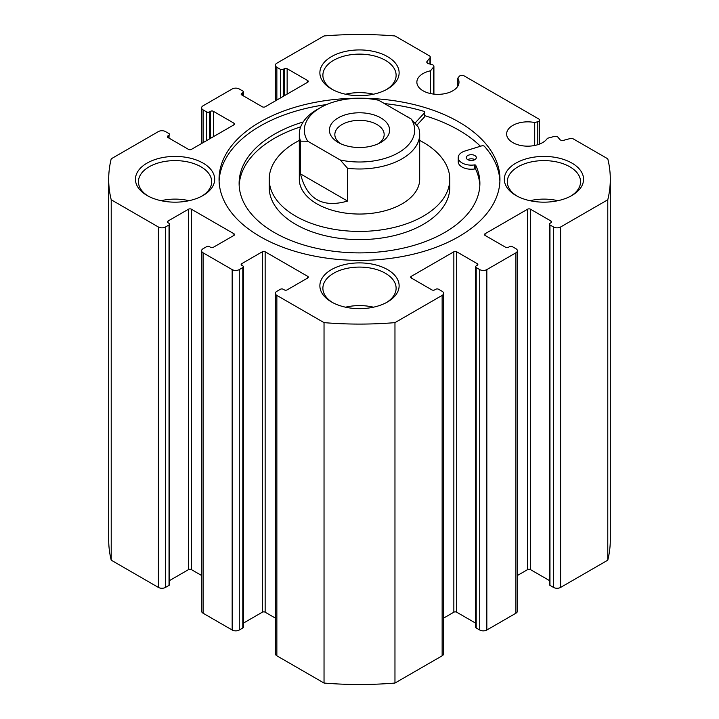 <?xml version="1.0" encoding="UTF-8"?>
<svg xmlns="http://www.w3.org/2000/svg" width="719" height="719" viewBox="0 0 719 719"><rect width="100%" height="100%" fill="white"/><g stroke="black" fill="none" stroke-linecap="round" stroke-linejoin="round"><path stroke-width="1.08" d="M474.837 159.645A5.015 2.894 0 0 0 467.745 159.645A5.015 2.894 0 0 0 473.21 160.274A5.015 2.894 0 0 0 476.311 157.596A5.015 2.894 0 0 0 471.287 154.702A5.015 2.894 0 0 0 466.272 157.596A5.015 2.894 0 0 0 467.745 159.645M408.689 117.592A5.015 2.894 0 0 0 406.352 116.235M414.908 123.12A13.041 7.532 0 0 0 415.681 122.383L424.489 112.82A2.004 1.159 0 0 0 424.722 112.281A2.004 1.159 0 0 0 423.635 111.247A140.448 81.085 0 0 0 384.44 103.59M326.651 104.552A140.448 81.085 0 0 0 219.097 181.341M499.903 181.341A140.448 81.085 0 0 0 484.453 146.361A2.004 1.159 0 0 0 481.721 145.867L464.546 151.143A13.059 7.541 0 0 0 458.228 157.596A13.059 7.541 0 0 0 474.522 164.903L474.522 169.001A1.007 0.575 0 0 1 475.744 169.414A120.388 69.5 0 0 1 479.834 185.439M303.193 121.96A120.388 69.5 0 0 0 239.112 183.39A120.388 69.5 0 0 0 359.5 252.89A120.388 69.5 0 0 0 479.888 183.39A120.388 69.5 0 0 0 475.744 165.316A1.007 0.575 0 0 0 474.522 164.903M480.445 146.263A140.448 81.085 0 0 0 424.722 115.669M416.777 125.286L424.489 116.918A2.004 1.159 0 0 0 424.722 116.379L424.722 112.281M300.686 126.841A120.388 69.5 0 0 0 239.166 185.439M458.228 157.596L458.228 161.694A13.059 7.541 0 0 0 474.522 169.001M299.311 140.439A90.288 52.128 0 0 0 269.212 179.292L269.212 187.488A90.288 52.128 0 0 0 295.653 224.346A90.288 52.128 0 0 0 394.048 235.643A90.288 52.128 0 0 0 449.788 187.488L449.788 179.292A90.288 52.128 0 0 0 419.689 140.439M161.101 200.709A36.615 21.139 180 0 1 189.025 200.709M148.15 196.089A36.615 21.139 180 0 1 138.443 181.754A36.615 21.139 180 0 1 161.047 162.215A36.615 21.139 180 0 1 200.952 166.799A36.615 21.139 180 0 1 211.683 181.754A36.615 21.139 180 0 1 201.976 196.089M203.082 163.114A39.626 22.882 180 0 1 203.082 195.469A39.626 22.882 180 0 1 147.044 195.469A39.626 22.882 180 0 1 147.044 163.114A39.626 22.882 180 0 1 203.082 163.114M345.542 307.193A36.615 21.139 180 0 1 373.458 307.193M332.582 302.573A36.615 21.139 180 0 1 322.885 288.238A36.615 21.139 180 0 1 345.488 268.699A36.615 21.139 180 0 1 385.393 273.283A36.615 21.139 180 0 1 396.115 288.238A36.615 21.139 180 0 1 386.418 302.573M387.523 269.598A39.626 22.882 180 0 1 387.523 301.953A39.626 22.882 180 0 1 331.477 301.953A39.626 22.882 180 0 1 331.477 269.598A39.626 22.882 180 0 1 387.523 269.598M549.379 580.53L530.46 569.601L530.46 209.193L551.033 221.066A2.004 1.159 0 0 1 551.617 221.883A2.004 1.159 0 0 1 551.033 222.71L549.963 223.321A2.004 1.159 0 0 0 549.379 224.139L549.379 584.556A2.004 1.159 0 0 0 549.963 585.374L553.513 587.423A5.015 2.894 0 0 0 560.604 587.423L607.78 560.182A250.805 144.798 0 0 0 610.305 539.708L610.305 179.292A250.805 144.798 0 0 0 607.78 158.818L573.376 138.956A3.011 1.735 0 0 0 569.978 138.605L563.759 140.277A3.011 1.735 0 0 1 559.759 139.441L558.07 137.338A3.011 1.735 0 0 0 554.07 136.502L547.429 138.282A21.067 12.16 0 0 1 523.944 145.975A21.067 12.16 0 0 1 506.634 134.013A21.067 12.16 0 0 1 534.711 122.536L537.794 121.709A3.011 1.735 0 0 0 539.529 120.136A3.011 1.735 0 0 0 538.648 118.905L464.097 75.863A3.011 1.735 0 0 0 459.243 76.358L457.805 78.137A21.067 12.16 0 0 1 459.001 82.182A21.067 12.16 0 0 1 437.934 94.342A21.067 12.16 0 0 1 416.867 82.182A21.067 12.16 0 0 1 430.528 70.795L433.62 66.966A3.011 1.735 0 0 0 433.908 66.229A3.011 1.735 0 0 0 432.173 64.656L428.533 63.676A3.011 1.735 0 0 1 426.798 62.095A3.011 1.735 0 0 1 427.077 61.367L429.971 57.781A3.011 1.735 0 0 0 430.259 57.044A3.011 1.735 0 0 0 429.378 55.812L394.965 35.95A250.805 144.798 0 0 0 324.035 35.95L276.86 63.182A5.015 2.894 0 0 0 275.386 65.231A5.015 2.894 0 0 0 276.86 67.28L280.401 69.33A2.004 1.159 0 0 0 283.241 69.33L284.311 68.718A2.004 1.159 0 0 1 287.142 68.718L307.714 80.591A2.004 1.159 0 0 1 308.307 81.409A2.004 1.159 0 0 1 307.714 82.227L265.149 106.798A2.004 1.159 0 0 1 262.318 106.798L241.746 94.926L241.746 93.29A2.004 1.159 0 0 0 241.153 94.108A2.004 1.159 0 0 0 241.746 94.926M530.46 569.601A2.004 1.159 0 0 0 527.62 569.601L527.62 209.193L485.055 233.765A2.004 1.159 0 0 0 484.471 234.583A2.004 1.159 0 0 0 485.055 235.401L485.055 233.765M517.383 575.515L527.62 569.601M475.601 623.121L456.682 612.202L456.682 251.785L477.254 263.666A2.004 1.159 0 0 1 477.847 264.484A2.004 1.159 0 0 1 477.254 265.302L476.194 265.913A2.004 1.159 0 0 0 475.601 266.731L475.601 627.148A2.004 1.159 0 0 0 476.194 627.966L479.735 630.015A5.015 2.894 0 0 0 486.835 630.015L515.918 613.217A5.015 2.894 0 0 0 517.383 611.177L517.383 250.76A5.015 2.894 0 0 0 515.918 248.711L512.368 246.662A2.004 1.159 0 0 0 509.528 246.662L508.468 247.282A2.004 1.159 0 0 1 505.628 247.282L485.055 235.401M456.682 612.202A2.004 1.159 0 0 0 453.851 612.202L453.851 251.785L411.286 276.357A2.004 1.159 0 0 0 410.693 277.174A2.004 1.159 0 0 0 411.286 277.992L411.286 276.357M443.614 618.106L453.851 612.202M275.386 618.106L265.149 612.202L265.149 251.785L307.714 276.357A2.004 1.159 0 0 1 308.307 277.174A2.004 1.159 0 0 1 307.714 277.992L287.142 289.874A2.004 1.159 0 0 1 284.311 289.874L283.241 289.263A2.004 1.159 0 0 0 280.401 289.263L276.86 291.303A5.015 2.894 0 0 0 275.386 293.352L275.386 653.769A5.015 2.894 0 0 0 276.86 655.818L324.035 683.05A250.805 144.798 0 0 0 394.965 683.05L442.14 655.818A5.015 2.894 0 0 0 443.614 653.769L443.614 293.352A5.015 2.894 0 0 0 442.14 291.303L438.599 289.263A2.004 1.159 0 0 0 435.759 289.263L434.689 289.874A2.004 1.159 0 0 1 431.858 289.874L411.286 277.992M265.149 612.202A2.004 1.159 0 0 0 262.318 612.202L262.318 251.785L241.746 263.666A2.004 1.159 0 0 0 241.153 264.484A2.004 1.159 0 0 0 241.746 265.302L241.746 263.666M243.399 623.121L262.318 612.202M201.617 575.515L191.38 569.601L191.38 209.193L233.945 233.765A2.004 1.159 0 0 1 234.529 234.583A2.004 1.159 0 0 1 233.945 235.401L213.372 247.282A2.004 1.159 0 0 1 210.532 247.282L209.472 246.662A2.004 1.159 0 0 0 206.632 246.662L203.082 248.711A5.015 2.894 0 0 0 201.617 250.76L201.617 611.177A5.015 2.894 0 0 0 203.082 613.217L232.165 630.015A5.015 2.894 0 0 0 239.265 630.015L242.806 627.966A2.004 1.159 0 0 0 243.399 627.148L243.399 266.731A2.004 1.159 0 0 0 242.806 265.913L241.746 265.302M191.38 569.601A2.004 1.159 0 0 0 188.54 569.601L188.54 209.193L167.967 221.066A2.004 1.159 0 0 0 167.383 221.883A2.004 1.159 0 0 0 167.967 222.71L167.967 221.066M169.621 580.53L188.54 569.601M213.372 136.7L213.372 111.31L233.945 123.183A2.004 1.159 0 0 1 234.529 124.001A2.004 1.159 0 0 1 233.945 124.827L191.38 149.399A2.004 1.159 0 0 1 188.54 149.399L167.967 137.518L167.967 135.882L169.037 135.271A2.004 1.159 0 0 0 169.621 134.444A2.004 1.159 0 0 0 169.037 133.626L165.487 131.577A5.015 2.894 0 0 0 158.396 131.577L111.22 158.818A250.805 144.798 0 0 0 108.695 179.292L108.695 539.708A250.805 144.798 0 0 0 111.22 560.182L158.396 587.423A5.015 2.894 0 0 0 165.487 587.423L169.037 585.374A2.004 1.159 0 0 0 169.621 584.556L169.621 224.139A2.004 1.159 0 0 0 169.037 223.321L167.967 222.71M260.188 236.632A140.448 81.085 0 0 0 413.245 254.211A140.448 81.085 0 0 0 499.948 179.292A140.448 81.085 0 0 0 359.5 98.206A140.448 81.085 0 0 0 219.052 179.292A140.448 81.085 0 0 0 260.188 236.632M571.956 163.114A39.626 22.882 180 0 1 571.956 195.469A39.626 22.882 180 0 1 515.918 195.469A39.626 22.882 180 0 1 515.918 163.114A39.626 22.882 180 0 1 571.956 163.114M387.523 56.63A39.626 22.882 180 0 1 387.523 88.985A39.626 22.882 180 0 1 331.477 88.985A39.626 22.882 180 0 1 331.477 56.63A39.626 22.882 180 0 1 387.523 56.63M241.746 93.29L242.806 92.67A2.004 1.159 0 0 0 243.399 91.852A2.004 1.159 0 0 0 242.806 91.034L239.265 88.985A5.015 2.894 0 0 0 232.165 88.985L203.082 105.783A5.015 2.894 0 0 0 201.617 107.823A5.015 2.894 0 0 0 203.082 109.872L206.632 111.921A2.004 1.159 0 0 0 209.472 111.921L210.532 111.31A2.004 1.159 0 0 1 213.372 111.31M167.967 135.882A2.004 1.159 0 0 0 167.383 136.7A2.004 1.159 0 0 0 167.967 137.518M108.695 179.292A250.805 144.798 0 0 0 111.22 199.774L158.396 227.006A5.015 2.894 0 0 0 165.487 227.006L169.037 224.957A2.004 1.159 0 0 0 169.621 224.139M191.38 209.193A2.004 1.159 0 0 0 188.54 209.193M201.617 250.76A5.015 2.894 0 0 0 203.082 252.809L232.165 269.598A5.015 2.894 0 0 0 239.265 269.598L242.806 267.549A2.004 1.159 0 0 0 243.399 266.731M265.149 251.785A2.004 1.159 0 0 0 262.318 251.785M275.386 293.352A5.015 2.894 0 0 0 276.86 295.401L324.035 322.633A250.805 144.798 0 0 0 394.965 322.633L442.14 295.401A5.015 2.894 0 0 0 443.614 293.352M456.682 251.785A2.004 1.159 0 0 0 453.851 251.785M475.601 266.731A2.004 1.159 0 0 0 476.194 267.549L479.735 269.598A5.015 2.894 0 0 0 486.835 269.598L515.918 252.809A5.015 2.894 0 0 0 517.383 250.76M530.46 209.193A2.004 1.159 0 0 0 527.62 209.193M549.379 224.139A2.004 1.159 0 0 0 549.963 224.957L553.513 227.006A5.015 2.894 0 0 0 560.604 227.006L607.78 199.774A250.805 144.798 0 0 0 610.305 179.292M534.711 145.481L534.711 122.536M607.78 560.182L607.78 199.774M394.965 683.05L394.965 322.633M324.035 683.05L324.035 322.633M111.22 560.182L111.22 199.774M430.528 93.569L430.528 70.795M457.805 86.226L457.805 78.137M419.689 134.246L419.689 179.292A60.189 34.755 180 0 1 359.5 214.046A60.189 34.755 180 0 1 299.311 179.292L299.311 134.246A60.189 34.755 180 0 1 316.935 109.665L320.485 107.625A55.174 31.852 180 0 1 378.715 100.283L411.223 119.057L418.494 127.344A60.189 34.755 180 0 1 419.689 134.246A60.189 34.755 180 0 1 347.556 168.3L347.556 201.068L300.506 173.899C306.815 199.199 322.498 208.258 347.556 201.068M269.212 179.292A90.288 52.128 0 0 0 295.653 216.149A90.288 52.128 0 0 0 394.048 227.456A90.288 52.128 0 0 0 449.788 179.292M529.975 200.709A36.615 21.139 180 0 1 557.899 200.709M517.024 196.089A36.615 21.139 180 0 1 507.317 181.754A36.615 21.139 180 0 1 529.921 162.215A36.615 21.139 180 0 1 569.825 166.799A36.615 21.139 180 0 1 580.557 181.754A36.615 21.139 180 0 1 570.85 196.089M345.542 94.225A36.615 21.139 180 0 1 373.458 94.225M332.582 89.605A36.615 21.139 180 0 1 322.885 75.27A36.615 21.139 180 0 1 345.488 55.731A36.615 21.139 180 0 1 385.393 60.315A36.615 21.139 180 0 1 396.115 75.27A36.615 21.139 180 0 1 386.418 89.605M347.556 168.3L340.285 160.004L307.777 141.239L300.506 141.14L300.506 173.899M340.33 143.539A24.662 14.236 180 0 1 334.838 134.579A24.662 14.236 180 0 1 350.063 121.43A24.662 14.236 180 0 1 376.936 124.513A24.662 14.236 180 0 1 384.162 134.579A24.662 14.236 180 0 1 378.67 143.539M380.782 117.862A30.099 17.373 180 0 1 380.782 142.434A30.099 17.373 180 0 1 338.218 142.434A30.099 17.373 180 0 1 338.218 117.862A30.099 17.373 180 0 1 380.782 117.862M300.506 141.14A60.189 34.755 180 0 1 299.311 134.246M411.223 119.057A55.174 31.852 180 0 1 398.515 152.671A55.174 31.852 180 0 1 340.285 160.004M307.777 141.239A55.174 31.852 180 0 1 320.485 107.625M537.794 144.69L537.794 121.709M560.604 587.423L560.604 227.006M553.513 587.423L553.513 227.006M549.963 585.374L549.963 224.957M551.033 222.71L551.033 221.066M515.918 613.217L515.918 252.809M486.835 630.015L486.835 269.598M479.735 630.015L479.735 269.598M476.194 627.966L476.194 267.549M477.254 265.302L477.254 263.666M442.14 655.818L442.14 295.401M276.86 655.818L276.86 295.401M307.714 277.992L307.714 276.357M242.806 627.966L242.806 267.549M239.265 630.015L239.265 269.598M232.165 630.015L232.165 269.598M203.082 613.217L203.082 252.809M233.945 235.401L233.945 233.765M169.037 585.374L169.037 224.957M165.487 587.423L165.487 227.006M158.396 587.423L158.396 227.006M169.037 138.138L169.037 135.271M233.945 124.827L233.945 123.183M210.532 138.336L210.532 111.31M209.472 138.956L209.472 111.921M206.632 140.591L206.632 111.921M203.082 142.641L203.082 109.872M242.806 95.537L242.806 92.67M307.714 82.227L307.714 80.591M287.142 94.108L287.142 68.718M284.311 95.744L284.311 68.718M283.241 96.355L283.241 69.33M280.401 98L280.401 69.33M276.86 100.049L276.86 67.28M429.971 64.063L429.971 57.781M427.077 62.832L427.077 61.367M433.62 94.09L433.62 66.966M424.489 112.82L424.489 116.918M415.681 122.383L415.681 124.01M475.744 165.316L475.744 169.414M539.529 120.136L539.529 144.079M201.617 107.823L201.617 143.485M243.399 91.852L243.399 95.879M275.386 65.231L275.386 100.894M430.259 57.044L430.259 64.135M433.908 66.229L433.908 94.117"/></g></svg>
